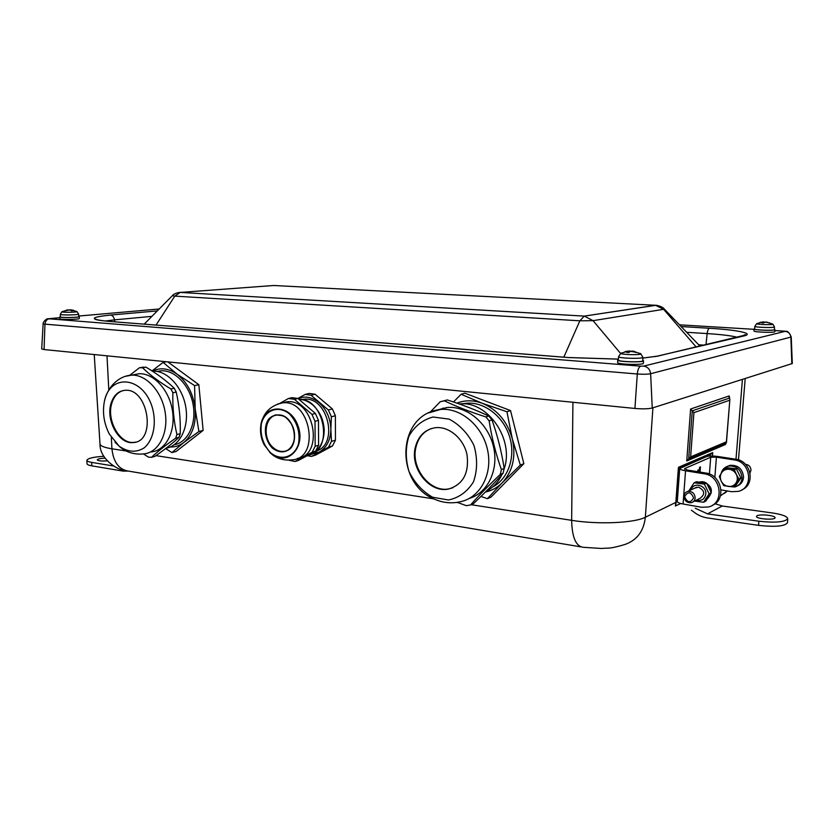 <?xml version="1.0" encoding="UTF-8"?>
<svg xmlns="http://www.w3.org/2000/svg" width="834" height="834" viewBox="0 0 834 834"><rect width="100%" height="100%" fill="white"/><g stroke="black" fill="none" stroke-linecap="round" stroke-linejoin="round"><path stroke-width="1.25" d="M273.271 447.67C261.928 438.444 264.743 415.426 277.409 415.071C295.121 412.622 301.647 450.224 283.758 451.402C280.068 451.778 276.575 450.537 273.271 447.67M431.491 428.509C423.255 431.626 418.043 438.027 415.832 447.702C410.797 468.562 430.511 493.144 449.255 488.787L452.925 487.744M123.484 390.489C118.011 391.959 114.175 396.067 111.954 402.812C106.033 419.721 119.731 444.501 134.013 442.364L135.535 442.124M792.3 363.53L652.24 408.024C648.362 408.941 642.587 409.077 634.914 408.452L44.066 349.55L41.7 348.946L43.118 323.988L637.301 373.997C643.202 374.414 647.643 374.32 650.635 373.736L791.237 336.988L792.3 363.53M167.853 361.893L198.836 384.693L203.131 430.396L176.172 451.444L171.94 452.581L183.741 442.541L198.919 431.48L195.198 408.962L194.583 385.6L177.162 374.226L163.13 362.394L152.017 370.921M461.119 394.253L464.83 393.179L510.523 410.578L523.856 463.673L490.986 497.137L487.4 498.69L502.381 482.636L520.343 465.111L512.337 438.924L506.947 411.767L482.448 403.343L461.119 394.253L453.488 401.988M305.15 394.409L309.206 393.419L315.085 394.232L332.37 408.921L335.383 415.718L335.445 440.164L332.474 445.981L315.419 455.166L311.416 456.417L328.502 447.201L331.473 441.363L330.869 429.281L331.39 416.812L328.367 409.994L311.04 395.233L305.15 394.409L297.874 398.464M275.283 414.779L275.032 415.541M297.936 398.475L315.408 413.456L311.958 414.373L294.454 399.33L297.936 398.475L292.015 397.63L288.522 398.485L279.974 403.281M294.454 399.33L288.522 398.485M315.408 413.456L318.463 420.378L315.023 421.326L311.958 414.373M318.463 420.378L318.588 445.241L315.169 446.273L315.023 421.326M318.588 445.241L315.606 451.142L312.187 452.195L315.169 446.273M315.606 451.142L298.447 460.441L294.996 461.515L312.187 452.195M288.71 460.17L294.996 461.515M297.415 458.408C324.634 455.354 314.105 398.225 286.896 401.821L281.882 402.968M316.274 451.038C339.229 444.366 327.637 395.9 303.857 399.257L301.971 399.507M307.381 455.739L311.416 456.417M332.474 445.981L328.502 447.201M335.445 440.164L331.473 441.363M315.085 394.232L311.04 395.233M332.37 408.921L328.367 409.994M335.383 415.718L331.39 416.812M311.52 454.092L319.339 452.007C326.73 447.608 330.566 440.029 330.869 429.281C330.514 418.397 326.584 409.557 319.099 402.728C312.114 397.12 305.088 395.712 297.999 398.516M485.92 491.497C492.915 487.9 498.273 482.229 501.995 474.494M504.038 469.25C514.787 439.424 487.379 400.205 459.18 403.948M485.857 416.927C470.23 411.923 456.386 406.554 444.345 400.81L447.274 399.945C462.328 404.719 476.141 410.067 488.703 415.989L485.857 416.927L489.141 420.847L491.977 419.898C497.512 435.557 501.588 451.747 504.184 468.468L501.39 469.594C495.823 453.904 491.737 437.652 489.141 420.847M457.24 502.349L466.342 505.675L470.553 504.945C478.789 495.584 488.703 485.409 500.296 474.4L503.09 473.264C494.468 482.99 484.575 493.144 473.399 503.715L470.553 504.945M447.274 399.945L440.175 401.779L430.125 412.194M503.09 473.264L504.184 468.468M500.296 474.4L501.39 469.594M444.345 400.81L440.175 401.779M469.365 498.398C488.026 492.904 499.18 469.24 493.342 446.054C487.713 422.817 466.404 405.501 446.868 407.545L436.985 410.067M443.292 408.076L440.216 409.515M491.977 419.898L488.703 415.989M432.658 497.252L448.556 499.993C459.096 497.721 467.415 491.633 473.514 481.76C477.475 470.251 477.611 458.116 473.91 445.346C467.989 433.471 459.732 424.735 449.13 419.137L433.044 417.01C422.671 419.794 414.654 426.132 408.994 436.026C405.397 447.295 405.387 459.065 408.941 471.325C414.54 482.792 422.442 491.434 432.658 497.252M415.176 447.921C410.14 468.791 429.864 493.394 448.609 489.037C463.183 484.46 469.313 472.993 467.009 454.624C463.61 438.444 448.848 426.049 435.358 427.706C424.735 429.489 418.011 436.234 415.176 447.921M510.523 410.578L506.947 411.767M523.856 463.673L520.343 465.111M480.947 496.438L487.4 498.69M485.367 492.06C491.862 490.653 497.533 487.504 502.381 482.636C512.837 471.116 516.152 456.552 512.337 438.924C507.364 421.535 497.398 409.671 482.448 403.343C473.556 400.059 465.018 399.986 456.834 403.124M492.706 486.941C508.417 478.893 515.985 456.5 509.418 436.151C502.985 415.77 483.72 401.415 466.091 403.291L462.495 403.844M166.049 448.233C180.04 445.877 189.276 426.987 185.742 406.877C182.385 386.747 167.05 370.379 152.695 371.13L152.361 371.14M170.897 388.957C159.544 382.149 150.099 375.081 142.562 367.773L145.95 367.137C157.021 373.726 166.446 380.763 174.243 388.248L170.897 388.957L172.867 392.772L176.214 392.053C179.3 405.585 180.644 419.471 180.238 433.69L176.912 434.535C173.816 421.087 172.461 407.169 172.867 392.772M143.49 453.936L148.41 457.126L151.507 457.313C157.657 451.517 165.716 445.147 175.672 438.204L178.997 437.35C172.534 443.365 164.486 449.724 154.843 456.417L151.507 457.313M145.95 367.137L139.455 367.752L129.76 375.31M178.997 437.35L180.238 433.69M175.672 438.204L176.912 434.535M142.562 367.773L139.455 367.752M151.277 451.955C165.726 450.568 175.776 431.689 172.482 410.943C169.396 390.187 153.717 372.975 139.07 373.736L133.231 374.852M176.214 392.053L174.243 388.248M119.21 446.232C127.977 452.278 136.317 452.81 144.24 447.816C153.717 439.872 157.011 422.296 151.882 406.075C141.905 375.561 109.129 373.726 104.271 402.051C102.353 413.018 104.041 423.703 109.358 434.097L119.21 446.232M111.203 402.968C105.282 419.888 118.981 444.689 133.263 442.552C156.74 441.801 148.369 387.789 125.048 390.312C118.449 390.948 113.841 395.16 111.203 402.968M198.836 384.693L194.583 385.6M166.55 361.758L163.13 362.394M203.131 430.396L198.919 431.48M165.601 448.577L171.94 452.581M170.146 447.014C175.119 447.17 179.654 445.679 183.741 442.541C192.373 435.171 196.188 423.974 195.198 408.962C193.352 393.888 187.337 382.306 177.162 374.226C168.614 368.242 160.368 367.221 152.413 371.182L152.695 371.13M174.181 444.772C187.671 442.458 196.584 424.298 193.186 405.011C189.964 385.704 175.192 370.035 161.348 370.776L157.126 371.422M625.083 351.573L629.065 351.145L626.991 352.417M636.259 352.459L632.693 351.093L634.538 351.427M626.793 352.396L628.482 352.542L630.806 351.385L636.644 352.386M640.085 353.407L640.814 353.814C641.607 355.274 619.943 354.7 620.809 353.282L621.58 352.918M632.672 351.218L627.189 351.177M642.826 357.296L642.837 360.715C643.431 362.54 617.65 361.831 618.348 360.048L618.578 356.65C617.89 358.37 643.421 359.058 642.826 357.296L640.814 353.814L632.808 351.083M66.845 310.019L65.354 310.748M72.475 310.738L70.744 309.873L73.548 310.279M65.115 310.717L69.503 310.008L72.621 310.728M76.655 311.436L76.947 311.582C77.562 312.343 61.362 312.562 61.852 311.78L62.154 311.624M71.171 309.862L67.981 309.977M78.625 314.095L78.792 316.628C79.345 317.598 59.923 317.879 60.319 316.899L60.329 314.345C59.933 315.304 79.178 315.023 78.625 314.095L76.947 311.582L71.015 309.852M759.982 322.404L763.444 322.007L762.047 322.935M769.344 322.987L766.321 321.966M761.932 322.925L765.873 322.153L769.667 322.935M772.524 323.978L772.868 324.165C773.431 325.062 756.021 324.53 756.667 323.675L757.032 323.498M765.977 322.174L761.922 322.049M774.463 326.938L774.432 329.659C774.89 330.775 754.03 330.118 754.603 329.034L754.833 326.334C754.27 327.376 774.922 328.023 774.463 326.938L772.868 324.165L766.582 322.039M774.432 329.367L774.953 329.67C775.422 330.858 753.488 330.16 754.082 329.023L754.624 328.752M774.953 329.67L774.849 331.682C775.328 332.881 753.394 332.182 753.988 331.015L754.082 329.023M78.771 316.378L79.272 316.628C79.855 317.639 59.422 317.942 59.829 316.91L60.319 316.649M79.313 318.452L79.334 318.494C79.918 319.526 59.485 319.839 59.892 318.786L59.829 316.91M642.837 360.257L643.483 360.736C644.109 362.654 616.983 361.904 617.702 360.038L618.38 359.59M643.483 360.736L643.389 363.259C644.015 365.209 616.899 364.458 617.629 362.55L617.702 360.038M696.463 500.119C701.748 501.203 704.866 499.107 705.814 493.811C706.554 485.138 693.179 481.625 691.094 489.86M693.273 501.714L700.018 498.336C705.335 494.291 704.834 490.559 698.496 487.129L694.659 488.161M688.79 490.965L694.138 482.792L704.365 484.116L709.119 493.874L703.594 502.235L694.566 501.067M703.594 502.235L705.773 501.119L711.287 492.8L706.544 483.074L696.348 481.76L694.138 482.792M704.365 484.116L706.544 483.074M709.119 493.874L711.287 492.8M702.52 482.375L702.572 481.635L702.541 482.386M708.108 485.69L710.172 489.912M709.484 495.792L708.504 497.283M700.956 482.177L702.52 482.323M707.795 498.336C713.612 491.612 712.278 486.097 703.813 481.791L703.76 482.563M699.559 482.021L702.572 481.635M679.71 468.531L677.291 501.526C677.437 502.475 679.366 503.298 683.088 504.007L701.54 507.27L708.42 506.989C724.944 503.475 721.368 475.682 704.104 473.785L685.548 470.783C681.816 470.136 679.866 469.386 679.71 468.531L706.565 456.573C708.952 455.833 712.747 455.812 717.949 456.5L735.734 459.221C751.027 460.775 755.792 484.45 741.895 489.839M745.44 464.319C748.89 464.736 750.736 466.696 750.986 470.188L750.027 472.909M721.65 472.659L724.548 468.552L729.177 469.281C725.966 469 723.453 470.126 721.65 472.659C720.023 475.328 719.898 478.184 721.264 481.218L719.304 476.506L721.65 472.659M734.368 469.75L736.37 474.494C734.785 471.523 732.388 469.782 729.177 469.281L734.368 469.75L736.359 468.802L740.894 477.986L735.578 485.92L733.586 486.941L723.787 485.669L721.264 481.218C722.838 484.168 725.215 485.909 728.405 486.441C731.616 486.743 734.139 485.638 735.974 483.105C737.621 480.426 737.756 477.559 736.37 474.494L738.914 478.977L733.586 486.941M736.359 468.802L726.57 467.603L724.548 468.552M740.894 477.986L738.914 478.977M693.607 497.888C690.364 503.329 687.372 502.912 684.62 496.657C687.841 491.205 690.844 491.612 693.607 497.888M695.139 497.825C694.618 493.311 692.199 491.174 687.883 491.393C685.506 492.081 684.193 493.718 683.953 496.293C684.495 500.848 686.945 502.985 691.313 502.693C693.638 501.985 694.91 500.358 695.139 497.825M721.16 473.41C722.181 469.511 724.631 467.05 728.489 466.039C736.61 465.612 741.145 469.563 742.072 477.903C741.624 482.573 739.226 485.607 734.89 486.993L727.926 486.378M727.248 466.404L730.011 465.33C738.111 464.903 742.625 468.844 743.563 477.163C743.209 481.291 741.207 484.189 737.569 485.836M698.214 469.969L698.068 471.773M697.714 471.721L697.839 470.136L698.652 469.771L698.496 471.846M699.267 471.961L699.622 467.259L700.435 466.894L700.039 472.086M699.987 467.092L699.611 472.023M684.61 469.261L684.662 468.593L687.258 470.032L705.773 473.014C721.744 474.754 726.748 499.837 712.236 505.362M684.662 468.593L710.714 457.22L716.416 457.178L734.233 459.909C750.798 461.609 754.165 487.932 738.288 491.382L731.679 491.695L721.045 489.912M690.625 456.886L693.919 412.653L690.604 409.014L686.747 460.962L725.351 444.553L726.466 442.385L726.393 441.822L690.625 456.886L686.747 460.962M726.466 442.385L729.865 399.455L729.197 395.931L690.604 409.014M729.865 399.455L726.393 441.822M680.752 503.496L675.384 506.009L675.853 502.391L645.349 517.236C634.372 523.064 598.093 524.659 571.644 520.333L471.127 504.695M675.717 504.184L678.323 468.489M676.009 502.297L677.302 501.661M709.619 456.042L709.703 454.999M712.455 456.01L712.716 452.591L710.453 454.676L678.48 468.479M113.466 465.987L91.688 462.38C88.592 461.848 86.997 461.15 86.903 460.295C87.841 458.283 93.491 456.959 103.843 456.313M127.435 471.074L123.161 471.116L91.782 465.841C88.696 465.299 87.101 464.601 87.007 463.735L86.903 460.295M107.242 460.858C101.508 461.233 98.183 460.91 97.244 459.868C97.724 458.961 100.32 458.398 105.053 458.158M715.019 503.726L722.265 506.009L772.492 512.983C782.094 514.442 787.16 516.34 787.703 518.675C784.982 522.115 775.349 522.97 758.815 521.219L707.545 513.869L695.295 508.25M691.396 510.241L693.127 511.44C697.37 514.964 702.113 517.132 707.378 517.935L758.617 525.368L758.815 521.219M787.703 518.675L787.484 522.793C784.763 526.285 775.14 527.151 758.617 525.368M766.154 519.134L765.143 519.061M756.959 515.808C759.743 513.838 775.599 515.495 775.057 517.716C775.391 520.374 755.875 518.988 756.48 516.402L756.959 515.808M106.992 355.826L108.806 389.926M111.329 437.423L111.933 448.796C104.229 447.545 100.247 445.94 99.997 443.969L94.232 354.554M458.043 502.652L456.646 502.443M433.847 498.888L155.948 455.645M126.32 451.027L111.933 448.796C113.445 462.536 119.241 470.022 129.333 471.252L580.777 546.854M572.927 402.269L571.644 520.333C572.061 537.659 576.044 546.656 583.612 547.323L601.71 548.48C609.873 547.625 608.017 549.335 624.197 544.717C636.665 540.62 643.712 531.456 645.349 517.236L652.918 407.805M270.497 452.654C262.887 444.407 259.874 434.639 261.469 423.349C265.129 409.869 278.546 405.095 289.356 413.82C297.206 422.171 300.271 432.116 298.562 443.636C294.631 457.272 281.006 461.452 270.497 452.654M270.456 453.008C286.052 467.707 306.432 448.223 297.988 425.778C290.159 403.083 263.096 403.698 260.74 425.893C259.989 432.273 261.073 438.455 264.003 444.449L270.456 453.008M272.603 448.306C279.307 453.133 285.426 453.029 290.972 447.983C297.029 440.196 295.194 425.757 287.188 418.303C280.37 413.549 274.24 413.768 268.809 418.939C262.95 426.789 264.785 440.873 272.603 448.306M269.726 452.32L271.248 453.727C274.094 456.396 281.402 461.306 292.671 459.774C320.517 457.72 310.446 399.246 282.747 402.843L277.336 404.156M312.072 453.832C320.037 449.192 324.092 441.123 324.228 429.625C323.707 423.849 322.518 419.085 320.631 415.332C315.294 405.261 308.069 399.882 298.937 399.205C324.801 398.204 333.819 450.787 308.632 455.062M446.868 407.545L440.477 409.473C396.14 414.029 394.399 484.429 435.557 499.639C443.709 502.954 451.986 503.653 460.389 501.734C480.071 497.815 492.894 474.16 487.588 450.037C482.542 425.872 460.618 407.367 440.477 409.473L428.624 412.913M114.977 442.208L120.534 447.431C124.297 450.496 132.314 455.218 144.011 453.863C158.491 452.487 168.531 433.503 165.215 412.622C162.088 391.719 146.357 374.393 131.678 375.144L125.944 376.228M629.806 350.916L629.733 351.812M628.951 351.218L628.992 352.219M70.848 309.925L70.827 310.498M763.829 321.861L763.756 322.758M763.381 322.049L763.412 322.987M655.545 305.275L584.269 316.107L180.227 292.432L273.615 285.499L656.337 305.317M655.555 305.275L663.645 309.32L664.218 308.976M584.321 316.107L593.068 320.663L663.645 309.32L696.213 347.059M584.269 316.107L579.849 320.809L593.068 320.663L620.559 353.428M700.007 346.173L664.323 309.08C662.133 306.015 655.044 304.973 655.983 305.296L584.238 316.117L180.227 292.432L174.796 296.122L579.849 320.809L563.826 357.171M172.409 295.653L174.796 296.122L156.041 325.083M144.188 324.155L172.325 295.736C174.306 292.838 181.228 292.15 180.227 292.432L178.653 292.557M704.271 345.161L698.673 344.776M105.178 321.048L114.498 319.86L114.79 321.841M157.313 310.894L110.578 315.064C112.611 315.429 113.924 317.035 114.498 319.86L151.903 316.357M686.653 332.286L707.149 333.579C707.555 330.504 708.316 328.732 709.453 328.273L681.128 326.553M740.894 336.561L743.97 335.925C754.843 333.485 737.298 329.889 709.453 328.273M705.981 344.765L707.149 333.579C721.566 334.517 731.699 335.768 737.548 337.343M655.284 356.598L743.97 335.925M568.996 357.577L618.411 359.131M742.375 336.206C744.241 334.83 745.408 334.403 745.867 334.934L658.068 356.024L642.826 358.088L658.433 356.035M109.598 321.434L568.235 357.546M110.578 315.064C89.561 317.254 88.904 319.359 108.597 321.371M784.012 331.108L774.911 330.556L785.169 331.338L643.629 366.105L640.689 366.157L49.206 318.817L59.86 317.702L48.435 318.724M78.75 316.044L159.2 308.987L78.75 316.034M679.481 324.833L754.072 329.315L679.47 324.822M791.237 336.988C789.339 332.714 787.567 330.827 785.92 331.327L784.335 331.119M785.169 331.338C788.557 331.838 790.455 333.788 790.872 337.197L791.831 363.853M643.629 366.105C647.737 366.814 650.061 369.358 650.635 373.736L652.24 408.024M640.689 366.157C638.886 366.97 637.76 369.587 637.301 373.997L634.914 408.452M49.206 318.817C46.694 319.318 45.276 321.173 44.942 324.384L44.066 349.55M49.373 318.619L47.601 318.859C47.423 318.046 42.722 321.695 43.118 323.988M683.088 504.007L685.548 470.783M705.773 473.014L704.104 473.785M734.233 459.909L735.734 459.221M716.416 457.178L714.842 477.423M709.411 474.025L710.714 457.22M742.416 379.491L735.984 459.263M720.409 495.907L727.144 490.934M712.716 452.591L678.417 467.332M725.351 444.553L725.434 443.542M729.083 397.432L729.197 395.931M729.437 398.079L692.262 410.839L688.686 458.919L725.872 443.198M693.919 412.653L729.687 400.237M91.782 465.841L91.688 462.38M722.265 506.009L707.545 513.869M286.896 401.821L282.747 402.843C270.185 405.46 262.856 413.143 260.74 425.893C259.989 432.273 261.073 438.465 264.003 444.449M277.409 415.071C282.497 415.78 285.541 414.873 292.004 425.006C297.842 436.099 293.015 450.621 283.758 451.402M303.857 399.257L302.45 399.601M449.255 488.787L448.609 489.037M466.091 403.291L464.027 403.917M143.469 367.085L140.07 367.721M139.07 373.736L131.678 375.144C119.981 375.634 107.576 385.579 104.271 402.051M134.013 442.364L133.263 442.552M161.348 370.776L157.563 371.505M628.534 352.511L626.866 352.365M636.519 352.355L635.539 352.511M618.578 356.65L620.809 353.282L628.388 351.093M629.065 351.145L629.128 352.146M66.001 310.78L65.198 310.696M72.558 310.707L71.359 310.79M60.329 314.345L61.852 311.78L67.919 309.873M70.744 309.873L70.713 310.446M763.402 322.998L761.984 322.904M769.563 322.904L768.917 323.008M754.833 326.334L756.667 323.675M762.516 321.997L756.678 323.675M763.444 322.007L763.485 322.935M79.334 318.494L79.272 316.628M98.266 320.141L95.253 319.026C94.471 319.599 98.954 320.381 108.701 321.361L568.308 357.525L618.411 359.11M696.64 487.212L687.883 491.393M730.011 465.33L728.489 466.039M738.465 459.888L745.2 378.605M724.214 493.519L727.456 490.986M99.997 443.969C99.465 459.002 118.001 470.522 125.371 470.564M675.811 505.07L678.522 467.989"/></g></svg>

